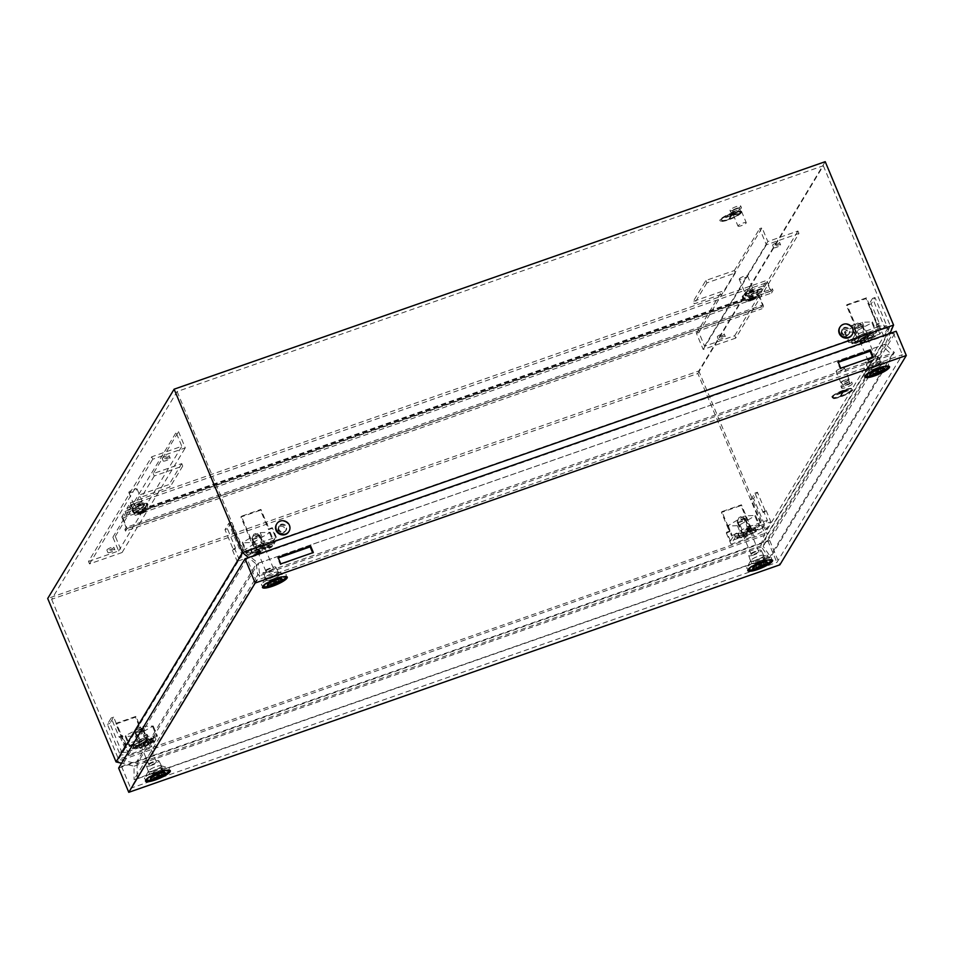 <?xml version="1.0" encoding="UTF-8"?>
<svg xmlns="http://www.w3.org/2000/svg" width="954" height="954" viewBox="0 0 954 954"><rect width="100%" height="100%" fill="white"/><g stroke="black" fill="none" stroke-linecap="round" stroke-linejoin="round"><path stroke-width="0.72" stroke-dasharray="4.77 3.58" d="M280.19 526.477A3.649 3.434 -148.9 0 1 284.185 532.32A3.649 3.434 -148.9 0 1 278.103 528.647A3.649 3.434 -148.9 0 1 280.19 526.477M281.025 524.318A4.162 3.911 -148.9 0 1 285.568 530.973A4.162 3.911 -148.9 0 1 278.651 526.787A4.162 3.911 -148.9 0 1 281.025 524.318M276.469 524.366A7.167 6.726 -148.9 0 1 287.881 523.829A7.167 6.726 -148.9 0 1 288.728 531.772M859.196 338.348A3.756 0.787 -22.7 0 1 862.798 336.225A3.756 0.787 -22.7 0 1 866.089 335.701A3.756 0.787 -22.7 0 1 866.041 335.963A3.756 0.787 -22.7 0 1 862.44 338.074A3.756 0.787 -22.7 0 1 859.149 338.598A3.756 0.787 -22.7 0 1 859.196 338.348M855.011 328.331A3.756 0.787 -22.7 0 1 858.612 326.22A3.756 0.787 -22.7 0 1 861.891 325.684A3.756 0.787 -22.7 0 1 861.844 325.946A3.756 0.787 -22.7 0 1 858.242 328.057A3.756 0.787 -22.7 0 1 854.963 328.593A3.756 0.787 -22.7 0 1 855.011 328.331M863.096 342.271L863.43 343.082L861.581 343.142L860.222 339.91L873.065 332.946L874.079 335.367L875.462 335.319L875.808 336.13L873.947 336.19L872.6 332.958L860.687 339.898L861.7 342.319L874.079 335.367L861.7 342.319L863.096 342.271L875.462 335.319M860.222 339.91L872.6 332.958M876.118 332.791L858.755 341.997L848.607 342.343L863.871 333.22L866.482 332.314L876.619 331.956L876.118 332.791L871.932 322.786L854.569 331.98L844.421 332.338L844.922 331.491L862.285 322.297L872.433 321.939L871.932 322.786M854.844 340.101L856.191 343.333L854.343 343.392L854.009 342.581L855.392 342.534L854.379 340.113L867.222 333.149L868.569 336.38L866.709 336.44L866.375 335.641L867.77 335.593L867.222 333.149M854.379 340.113L866.757 333.161L873.065 332.946L874.079 335.367L867.77 335.593L855.392 342.534L867.77 335.593L866.757 333.161L854.379 340.113L855.774 342.522L854.379 340.113M857.169 331.074L861.355 341.091M854.569 331.98L858.755 341.997M844.421 332.338L848.607 342.343M844.922 331.491L849.12 341.508M859.685 323.203L863.871 333.22M862.285 322.297L866.482 332.314M872.433 321.939L876.619 331.956M856.191 343.333L868.569 336.38M854.343 343.392L866.709 336.44M854.009 342.581L866.375 335.641M863.43 343.082L875.808 336.13M861.581 343.142L873.947 336.19M843.396 329.69A3.649 3.434 -148.9 0 1 847.379 335.522A3.649 3.434 -148.9 0 1 841.309 331.861A3.649 3.434 -148.9 0 1 843.396 329.69M844.23 327.532A4.162 3.911 -148.9 0 1 848.774 334.174A4.162 3.911 -148.9 0 1 841.857 330.001A4.162 3.911 -148.9 0 1 844.23 327.532M839.663 327.58A7.167 6.726 -148.9 0 1 851.075 327.031A7.167 6.726 -148.9 0 1 851.934 334.985M170.11 458.325A3.756 0.787 157.3 0 0 170.158 458.075A3.756 0.787 157.3 0 0 166.867 458.6A3.756 0.787 157.3 0 0 163.265 460.71A3.756 0.787 157.3 0 0 163.217 460.973A3.756 0.787 157.3 0 0 166.509 460.448A3.756 0.787 157.3 0 0 170.11 458.325M162.252 458.29A3.756 0.787 -22.7 0 1 165.853 456.179A3.756 0.787 -22.7 0 1 169.144 455.642A3.756 0.787 -22.7 0 1 169.096 455.905A3.756 0.787 -22.7 0 1 165.495 458.015A3.756 0.787 -22.7 0 1 162.204 458.552A3.756 0.787 -22.7 0 1 162.252 458.29M142.444 504.117A3.756 0.787 157.3 0 0 142.504 503.855A3.756 0.787 157.3 0 0 139.212 504.392A3.756 0.787 157.3 0 0 135.611 506.502A3.756 0.787 157.3 0 0 135.563 506.765A3.756 0.787 157.3 0 0 138.855 506.228A3.756 0.787 157.3 0 0 142.444 504.117M134.597 504.082A3.756 0.787 -22.7 0 1 138.199 501.971A3.756 0.787 -22.7 0 1 141.49 501.434A3.756 0.787 -22.7 0 1 141.43 501.697A3.756 0.787 -22.7 0 1 137.841 503.807A3.756 0.787 -22.7 0 1 134.55 504.332A3.756 0.787 -22.7 0 1 134.597 504.082M114.79 549.898A3.756 0.787 157.3 0 0 114.838 549.647A3.756 0.787 157.3 0 0 111.558 550.172A3.756 0.787 157.3 0 0 107.957 552.294A3.756 0.787 157.3 0 0 107.909 552.545A3.756 0.787 157.3 0 0 111.189 552.02A3.756 0.787 157.3 0 0 114.79 549.898M106.943 549.874A3.756 0.787 -22.7 0 1 110.545 547.751A3.756 0.787 -22.7 0 1 113.824 547.226A3.756 0.787 -22.7 0 1 113.776 547.477A3.756 0.787 -22.7 0 1 110.175 549.599A3.756 0.787 -22.7 0 1 106.896 550.124A3.756 0.787 -22.7 0 1 106.943 549.874M725.195 336.619A3.756 0.787 157.3 0 0 725.243 336.357A3.756 0.787 157.3 0 0 721.963 336.893A3.756 0.787 157.3 0 0 718.362 339.004A3.756 0.787 157.3 0 0 718.314 339.266A3.756 0.787 157.3 0 0 721.594 338.73A3.756 0.787 157.3 0 0 725.195 336.619M717.348 336.583A3.756 0.787 -22.7 0 1 720.95 334.472A3.756 0.787 -22.7 0 1 724.229 333.936A3.756 0.787 -22.7 0 1 724.181 334.198A3.756 0.787 -22.7 0 1 720.58 336.309A3.756 0.787 -22.7 0 1 717.301 336.845A3.756 0.787 -22.7 0 1 717.348 336.583M752.849 290.827A3.756 0.787 157.3 0 0 752.909 290.576A3.756 0.787 157.3 0 0 749.617 291.101A3.756 0.787 157.3 0 0 746.016 293.224A3.756 0.787 157.3 0 0 745.968 293.474A3.756 0.787 157.3 0 0 749.248 292.95A3.756 0.787 157.3 0 0 752.849 290.827M745.002 290.791A3.756 0.787 -22.7 0 1 748.604 288.68A3.756 0.787 -22.7 0 1 751.895 288.156A3.756 0.787 -22.7 0 1 751.835 288.406A3.756 0.787 -22.7 0 1 748.234 290.529A3.756 0.787 -22.7 0 1 744.955 291.053A3.756 0.787 -22.7 0 1 745.002 290.791M780.503 245.047A3.756 0.787 157.3 0 0 780.563 244.784A3.756 0.787 157.3 0 0 777.271 245.309A3.756 0.787 157.3 0 0 773.67 247.432A3.756 0.787 157.3 0 0 773.622 247.682A3.756 0.787 157.3 0 0 776.914 247.158A3.756 0.787 157.3 0 0 780.503 245.047M772.657 245.011A3.756 0.787 -22.7 0 1 776.258 242.888A3.756 0.787 -22.7 0 1 779.549 242.364A3.756 0.787 -22.7 0 1 779.501 242.614A3.756 0.787 -22.7 0 1 775.9 244.737A3.756 0.787 -22.7 0 1 772.609 245.261A3.756 0.787 -22.7 0 1 772.657 245.011M847.319 334.914A4.031 3.792 31.1 0 0 848.774 328.892A4.031 3.792 31.1 0 0 842.346 329.202A4.031 3.792 31.1 0 0 847.319 334.914M846.842 335.701A4.031 3.792 31.1 0 0 848.297 329.679A4.031 3.792 31.1 0 0 841.881 329.989A4.031 3.792 31.1 0 0 846.842 335.701M284.125 531.712A4.031 3.792 31.1 0 0 285.568 525.678A4.031 3.792 31.1 0 0 279.152 525.988A4.031 3.792 31.1 0 0 284.125 531.712M283.648 532.487A4.031 3.792 31.1 0 0 285.091 526.465A4.031 3.792 31.1 0 0 278.675 526.775A4.031 3.792 31.1 0 0 283.648 532.487M740.531 213.004A10.744 2.254 157.3 0 0 740.674 212.265A10.744 2.254 157.3 0 0 731.289 213.779A10.744 2.254 157.3 0 0 720.997 219.825A10.744 2.254 157.3 0 0 720.854 220.565A10.744 2.254 157.3 0 0 730.251 219.05A10.744 2.254 157.3 0 0 740.531 213.004M740.459 212.837A10.744 2.254 157.3 0 0 740.602 212.11A10.744 2.254 157.3 0 0 731.217 213.624A10.744 2.254 157.3 0 0 720.926 219.67A10.744 2.254 157.3 0 0 720.783 220.398A10.744 2.254 157.3 0 0 730.18 218.883A10.744 2.254 157.3 0 0 740.459 212.837M721.749 219.384A9.85 2.063 157.3 0 0 721.618 220.052A9.85 2.063 157.3 0 0 730.215 218.669A9.85 2.063 157.3 0 0 739.648 213.124A9.85 2.063 157.3 0 0 739.779 212.456A9.85 2.063 157.3 0 0 731.169 213.839A9.85 2.063 157.3 0 0 721.749 219.384M721.808 219.539A9.85 2.063 157.3 0 0 721.677 220.219A9.85 2.063 157.3 0 0 730.287 218.824A9.85 2.063 157.3 0 0 739.72 213.291A9.85 2.063 157.3 0 0 739.851 212.611A9.85 2.063 157.3 0 0 731.241 213.994A9.85 2.063 157.3 0 0 721.808 219.539M741.341 212.718A11.639 2.445 -22.7 0 1 730.204 219.265A11.639 2.445 -22.7 0 1 720.031 220.911A11.639 2.445 -22.7 0 1 720.187 220.112A11.639 2.445 -22.7 0 1 731.324 213.565A11.639 2.445 -22.7 0 1 741.496 211.919A11.639 2.445 -22.7 0 1 741.341 212.718M720.043 219.79A11.639 2.445 157.3 0 0 719.888 220.589A11.639 2.445 157.3 0 0 730.072 218.943A11.639 2.445 157.3 0 0 741.21 212.396A11.639 2.445 157.3 0 0 741.365 211.597A11.639 2.445 157.3 0 0 731.193 213.243A11.639 2.445 157.3 0 0 720.043 219.79M733.328 214.507A4.472 0.942 157.3 0 0 733.268 214.817A4.472 0.942 157.3 0 0 737.18 214.185A4.472 0.942 157.3 0 0 741.461 211.669A4.472 0.942 157.3 0 0 741.532 211.359A4.472 0.942 157.3 0 0 737.609 211.991A4.472 0.942 157.3 0 0 733.328 214.507M738.062 225.812A4.472 0.942 157.3 0 0 738.002 226.122A4.472 0.942 157.3 0 0 741.914 225.49A4.472 0.942 157.3 0 0 746.195 222.974A4.472 0.942 157.3 0 0 746.255 222.664A4.472 0.942 157.3 0 0 742.343 223.296A4.472 0.942 157.3 0 0 738.062 225.812M732.708 211.025A3.673 0.775 157.3 0 0 732.66 211.275A3.673 0.775 157.3 0 0 735.868 210.762A3.673 0.775 157.3 0 0 739.386 208.687A3.673 0.775 157.3 0 0 739.433 208.437A3.673 0.775 157.3 0 0 736.226 208.962A3.673 0.775 157.3 0 0 732.708 211.025M734.055 214.256A3.673 0.775 157.3 0 0 734.008 214.507A3.673 0.775 157.3 0 0 737.215 213.982A3.673 0.775 157.3 0 0 740.733 211.919A3.673 0.775 157.3 0 0 740.781 211.669A3.673 0.775 157.3 0 0 737.573 212.182A3.673 0.775 157.3 0 0 734.055 214.256M730.084 210.095A5.819 1.216 157.3 0 0 730.001 210.488A5.819 1.216 157.3 0 0 735.093 209.665A5.819 1.216 157.3 0 0 740.662 206.398A5.819 1.216 157.3 0 0 740.733 205.992A5.819 1.216 157.3 0 0 735.653 206.815A5.819 1.216 157.3 0 0 730.084 210.095M730.752 211.705A5.819 1.216 157.3 0 0 730.681 212.098A5.819 1.216 157.3 0 0 735.761 211.287A5.819 1.216 157.3 0 0 741.341 208.008A5.819 1.216 157.3 0 0 741.413 207.614A5.819 1.216 157.3 0 0 736.321 208.425A5.819 1.216 157.3 0 0 730.752 211.705M726.769 532.141L730.025 531.008L721.916 511.63L741.449 504.797L753.278 533.071L730.49 541.025L726.769 532.141L726.292 532.928L729.548 531.795L721.439 512.417L740.972 505.584L753.815 536.279L731.026 544.233L735.451 536.911L739.147 535.623L746.934 535.647L756.272 530.4L747.364 531.008L748.079 529.816L770.868 521.85L766.444 529.184L753.815 536.279M726.292 532.928L731.026 544.233M697.839 373.491L823.326 165.746L177.11 391.545L51.623 599.291L697.839 373.491L764.786 533.513L118.57 759.312L244.045 551.555L890.261 325.767L764.786 533.513L760.696 545.879L769.222 557.971L770.749 557.124L763.188 546.38L767.147 534.395L116.054 761.9M51.623 599.291L118.57 759.312L137.126 763.76L137.173 778.822L134.085 779.585L134.049 766.217L121.575 763.224M147.286 734.628L144.03 735.761L135.921 716.382L116.388 723.204L128.218 751.478L151.006 743.512L147.286 734.628L143.553 736.548L135.456 717.169L115.923 723.991L128.754 754.686L151.543 746.72L155.967 739.398L140.286 747.614L133.977 747.841L146.725 740.876L147.441 739.684L124.652 747.65L120.228 754.972L128.754 754.686M146.809 735.415L151.543 746.72M121.659 751.704L126.083 744.37L122.374 735.486L121.742 736.536L113.633 717.158L109.841 723.442L121.659 751.704L119.214 752.551L127.741 752.253L128.218 751.478M151.006 743.512L154.953 736.965L139.272 745.193L132.964 745.42L145.712 738.456L146.427 737.263L126.083 744.37M122.374 735.486L119.298 737.394L111.189 718.004L107.397 724.289L120.228 754.972M119.93 736.345L124.652 747.65M88.507 561.477L118.618 550.947L112.87 537.221L115.315 536.375L122.076 552.521L89.521 563.897L88.507 561.477L151.722 456.811L181.832 446.293L176.085 432.567L178.529 431.709L185.291 447.867L152.735 459.232L151.722 456.811M89.521 563.897L152.735 459.232M177.11 391.545L244.045 551.555L258.212 563.289L881.782 345.408L760.696 545.879L137.126 763.76L258.212 563.289L259.905 575.632L891.954 354.781L769.222 557.971L137.173 778.822L259.905 575.632L257.711 574.904L894.375 352.443L770.749 557.124L134.085 779.585L257.711 574.904L256.209 563.957L885.348 344.132L763.188 546.38L134.049 766.217L256.209 563.957L248.505 557.577M234.887 549.194L235.519 548.156L227.422 528.766L231.214 522.494L243.031 550.756L238.607 558.078L234.887 549.194L232.454 550.053L233.086 549.003L224.977 529.625L228.769 523.341L241.6 554.035L254.241 546.928L277.018 538.974L272.594 546.296L268.909 547.584L261.122 547.56L251.773 552.807L260.68 552.211L259.965 553.392L237.176 561.357L241.6 554.035M232.454 550.053L237.176 561.357M243.031 550.756L253.227 544.507L254.241 546.928M252.75 545.294L275.539 537.329L271.818 528.444L268.563 529.589L260.454 510.211L240.921 517.032L252.75 545.294L253.227 544.507L241.398 516.245L260.931 509.424L269.04 528.802L272.295 527.669L277.018 538.974M275.539 537.329L271.58 543.875L267.895 545.163L260.108 545.139L250.759 550.386L259.667 549.778L258.951 550.971L238.607 558.078M876.225 325.111L876.857 324.062L868.748 304.684L872.54 298.399L884.358 326.662L879.934 333.983L876.225 325.111L879.302 323.203L871.193 303.825L874.985 297.541L887.816 328.236L879.29 328.534L856.501 336.488L852.077 343.822L855.774 342.522M878.658 324.253L883.392 335.558L887.816 328.236M735.737 338.098L703.181 349.474L696.42 333.316L698.865 332.469L704.601 346.195L734.723 335.677L735.737 338.098L798.951 233.444L766.396 244.808L759.634 228.662L762.079 227.815L767.815 241.541L797.938 231.011L798.951 233.444M734.723 335.677L797.938 231.011M823.326 165.746L890.261 325.767L881.782 345.408L891.954 354.781L894.375 352.443L885.348 344.132L889.963 333.435M763.701 511.404L763.069 512.441L754.96 493.063L751.168 499.347L762.985 527.61L767.41 520.288L763.701 511.404L766.145 510.545L765.513 511.594L757.404 492.216L753.612 498.489L766.444 529.184M766.145 510.545L770.868 521.85M762.985 527.61L753.278 533.071M730.49 541.025L734.437 534.49L738.134 533.203L745.921 533.226L755.258 527.979L746.35 528.576L747.065 527.395L767.41 520.288M851.302 325.97L854.557 324.837L846.448 305.447L865.982 298.626L877.811 326.888L855.022 334.854L851.302 325.97L855.034 324.05L846.925 304.672L866.459 297.839L879.29 328.534M851.779 325.183L856.501 336.488M884.358 326.662L886.803 325.815L878.276 326.101L877.811 326.888M860.305 339.91L861.7 342.319L860.305 339.91L859.59 341.103L879.934 333.983M855.022 334.854L851.063 341.389L854.76 340.101M705.865 280.476L706.878 282.897L735.367 272.951L734.353 270.531L705.865 280.476L693.224 301.416L694.238 303.837L722.727 293.88L721.713 291.459L693.224 301.416M734.353 270.531L759.634 228.662M698.865 332.469L762.079 227.815M696.42 333.316L721.713 291.459M153.248 473.578L154.262 475.998L182.739 466.041L181.737 463.62L153.248 473.578L178.529 431.709M181.737 463.62L169.085 484.549L140.608 494.506L141.621 496.927L170.098 486.969L169.085 484.549M115.315 536.375L140.608 494.506M112.87 537.221L176.085 432.567M122.076 552.521L185.291 447.867M154.262 475.998L141.621 496.927M825.222 161.679L698.793 370.999L47.7 598.504M893.576 325.075L767.147 534.395L698.793 370.999M729.178 218.514L730.752 215.902L725.624 217.488L736.858 213.768L731.563 215.616L729.989 218.239L729.106 218.359L730.752 215.902M735.606 213.708L727.628 216.296M734.365 213.648L729.631 215.091M730.681 215.747L725.457 217.75M736.858 213.768L725.553 217.333M736.786 213.613L731.563 215.616M729.989 218.239L731.503 215.461M729.917 218.072L729.106 218.359M735.546 213.553L727.473 216.558M734.294 213.493L729.476 215.354M118.618 550.947L181.832 446.293M703.181 349.474L766.396 244.808M735.367 272.951L722.727 293.88M704.601 346.195L767.815 241.541M182.739 466.041L170.098 486.969M706.878 282.897L694.238 303.837M859.59 341.103L860.603 343.523L883.392 335.558M861.319 342.331L860.603 343.523M851.063 341.389L852.077 343.822M854.557 324.837L855.034 324.05M846.448 305.447L846.925 304.672M865.982 298.626L866.459 297.839M872.54 298.399L874.985 297.541M868.748 304.684L871.193 303.825M876.857 324.062L879.302 323.203M747.065 527.395L748.079 529.816M734.437 534.49L735.451 536.911M738.134 533.203L739.147 535.623M739.612 536.363L736.858 537.901L736.524 537.09L738.587 535.933L737.573 533.513L738.587 535.933L746.934 535.647L745.921 533.226L746.934 535.647L744.871 536.804L745.205 537.615L747.96 536.065L746.6 532.845L738.253 533.131L739.612 536.363L747.96 536.065M749.987 529.53L750.333 530.341L747.578 531.879L746.231 528.647L746.91 528.266L755.258 527.979L756.272 530.4L758.335 529.243L758.68 530.042L755.926 531.593L754.578 528.361L755.258 527.979L756.272 530.4L747.924 530.686L749.987 529.53L758.335 529.243M746.91 528.266L747.924 530.686L746.91 528.266M746.35 528.576L747.364 531.008M741.449 504.797L740.972 505.584M721.916 511.63L721.439 512.417M730.025 531.008L729.548 531.795M763.069 512.441L765.513 511.594M754.96 493.063L757.404 492.216M751.168 499.347L753.612 498.489M258.951 550.971L259.965 553.392M271.58 543.875L272.594 546.296M271.818 528.444L272.295 527.669M267.895 545.163L268.909 547.584M269.123 548.467L271.866 546.916L271.532 546.117L269.469 547.274L268.456 544.853L269.469 547.274L261.122 547.56L260.108 545.139L261.122 547.56L263.185 546.403L263.519 547.214L260.776 548.753L259.416 545.521L267.764 545.235L269.123 548.467L260.776 548.753M258.057 553.678L258.403 554.489L261.146 552.938L259.798 549.719L250.759 550.386L251.773 552.807L249.709 553.976L250.055 554.775L252.798 553.237L251.451 550.005L250.759 550.386L251.773 552.807L260.12 552.521L258.057 553.678L249.709 553.976M259.106 550.1L260.12 552.521L259.106 550.1M259.667 549.778L260.68 552.211M240.921 517.032L241.398 516.245M260.454 510.211L260.931 509.424M268.563 529.589L269.04 528.802M235.519 548.156L233.086 549.003M227.422 528.766L224.977 529.625M231.214 522.494L228.769 523.341M146.427 737.263L147.441 739.684M145.712 738.456L146.725 740.876M144.96 740.936L145.294 741.747L147.143 741.675L145.33 738.468L146.344 740.888L132.582 747.888L132.928 748.699L134.776 748.628L132.964 745.42L133.977 747.841L132.964 745.42L145.33 738.468L146.344 740.888L132.582 747.888M138.807 745.217L151.638 738.253L139.272 745.193L140.286 747.614L138.807 745.217L140.155 748.449L142.015 748.377L141.669 747.566L140.286 747.614L152.652 740.674L151.638 738.253L152.652 740.674L154.047 740.626L141.669 747.566M151.257 738.265L152.27 740.686M154.953 736.965L155.967 739.398M144.03 735.761L143.553 736.548M135.921 716.382L135.456 717.169M116.388 723.204L115.923 723.991M109.841 723.442L107.397 724.289M113.633 717.158L111.189 718.004M121.742 736.536L119.298 737.394M749.093 529.577A3.756 0.787 157.3 0 0 749.14 529.315A3.756 0.787 157.3 0 0 745.849 529.852A3.756 0.787 157.3 0 0 742.248 531.962A3.756 0.787 157.3 0 0 742.2 532.225A3.756 0.787 157.3 0 0 745.491 531.688A3.756 0.787 157.3 0 0 749.093 529.577M744.895 519.56A3.756 0.787 157.3 0 0 744.955 519.31A3.756 0.787 157.3 0 0 741.663 519.835A3.756 0.787 157.3 0 0 738.062 521.945A3.756 0.787 157.3 0 0 738.014 522.208A3.756 0.787 157.3 0 0 741.306 521.683A3.756 0.787 157.3 0 0 744.895 519.56M746.231 528.647L754.578 528.361M759.718 525.499L749.761 525.845L747.161 526.751L731.623 536.041L741.58 535.695L744.18 534.789L759.217 526.334L759.718 525.499L755.532 515.482L745.575 515.828L742.975 516.746L727.425 526.024L737.394 525.678L739.994 524.772L755.532 515.482M738.253 533.131L746.6 532.845M745.575 515.828L749.761 525.845M742.975 516.746L747.161 526.751M727.938 525.189L732.123 535.206M727.425 526.024L731.623 536.041M737.394 525.678L741.58 535.695M739.994 524.772L744.18 534.789M755.031 516.329L759.217 526.334M736.858 537.901L745.205 537.615M736.524 537.09L744.871 536.804M750.333 530.341L758.68 530.042M747.578 531.879L755.926 531.593M146.821 740.018A3.756 0.787 -22.7 0 1 143.219 742.129A3.756 0.787 -22.7 0 1 139.94 742.665A3.756 0.787 -22.7 0 1 139.988 742.403A3.756 0.787 -22.7 0 1 143.589 740.292A3.756 0.787 -22.7 0 1 146.868 739.755A3.756 0.787 -22.7 0 1 146.821 740.018M142.635 730.001A3.756 0.787 -22.7 0 1 139.034 732.123A3.756 0.787 -22.7 0 1 135.742 732.648A3.756 0.787 -22.7 0 1 135.802 732.398A3.756 0.787 -22.7 0 1 139.403 730.275A3.756 0.787 -22.7 0 1 142.683 729.75A3.756 0.787 -22.7 0 1 142.635 730.001M145.795 738.456L133.429 745.396M129.899 745.575L147.262 736.369L157.41 736.011L142.146 745.146L139.546 746.052L129.398 746.41L129.899 745.575L125.713 735.558L143.076 726.352L153.224 726.006L135.349 736.047L125.212 736.393L125.713 735.558M140.476 727.27L144.662 737.275M143.076 726.352L147.262 736.369M153.224 726.006L157.41 736.011M152.712 726.841L156.909 736.858M137.96 735.129L142.146 745.146M135.349 736.047L139.546 746.052M125.212 736.393L129.398 746.41M151.173 738.265L152.533 741.496L140.155 748.449M152.533 741.496L154.381 741.425L142.015 748.377M154.381 741.425L154.047 740.626M145.294 741.747L132.928 748.699M147.143 741.675L134.776 748.628M256.936 548.788A3.756 0.787 157.3 0 0 256.888 549.039A3.756 0.787 157.3 0 0 260.168 548.514A3.756 0.787 157.3 0 0 263.769 546.403A3.756 0.787 157.3 0 0 263.817 546.141A3.756 0.787 157.3 0 0 260.537 546.666A3.756 0.787 157.3 0 0 256.936 548.788M252.75 538.771A3.756 0.787 157.3 0 0 252.691 539.034A3.756 0.787 157.3 0 0 255.982 538.497A3.756 0.787 157.3 0 0 259.583 536.386A3.756 0.787 157.3 0 0 259.631 536.124A3.756 0.787 157.3 0 0 256.34 536.661A3.756 0.787 157.3 0 0 252.75 538.771M259.798 549.719L251.451 550.005M246.299 552.867L256.256 552.521L258.868 551.603L274.406 542.325L264.449 542.671L261.837 543.577L246.299 552.867L242.113 542.85L252.071 542.504L254.67 541.598L270.209 532.308L260.251 532.654L257.652 533.56L242.113 542.85M267.764 545.235L259.416 545.521M252.071 542.504L256.256 552.521M254.67 541.598L258.868 551.603M269.708 533.143L273.893 543.16M270.209 532.308L274.406 542.325M260.251 532.654L264.449 542.671M257.652 533.56L261.837 543.577M242.614 542.015L246.812 552.02M271.866 546.916L263.519 547.214M271.532 546.117L263.185 546.403M258.403 554.489L250.055 554.775M261.146 552.938L252.798 553.237M883.44 368.029A7.382 1.55 -22.7 0 1 875.498 373.229A7.382 1.55 -22.7 0 1 869.988 373.658M870.716 361.327A6.714 1.407 -22.7 0 1 865.707 361.924A6.714 1.407 -22.7 0 1 873.089 357.392A6.714 1.407 -22.7 0 1 878.085 356.748A6.714 1.407 -22.7 0 1 870.716 361.327M872.838 366.706A7.167 1.503 -22.7 0 1 867.484 367.35A7.167 1.503 -22.7 0 1 875.367 362.52A7.167 1.503 -22.7 0 1 880.697 361.828A7.167 1.503 -22.7 0 1 872.838 366.706M873.888 369.067A6.988 1.467 -22.7 0 1 868.677 369.723A6.988 1.467 -22.7 0 1 868.748 369.293A6.988 1.467 -22.7 0 1 876.344 364.988A6.988 1.467 -22.7 0 1 881.198 364.082A6.988 1.467 -22.7 0 1 881.556 364.333A6.988 1.467 -22.7 0 1 873.888 369.067M872.874 366.646A6.988 1.467 -22.7 0 1 867.663 367.302A6.988 1.467 -22.7 0 1 875.331 362.568A6.988 1.467 -22.7 0 1 880.542 361.912A6.988 1.467 -22.7 0 1 872.874 366.646M865.361 375.578A12.354 2.588 -22.7 0 1 865.528 375.065A12.354 2.588 -22.7 0 1 878.992 367.457A12.354 2.588 -22.7 0 1 887.566 365.847A12.354 2.588 -22.7 0 1 888.043 366.086M872.624 358.179A4.031 0.847 157.3 0 0 868.188 360.91A4.031 0.847 157.3 0 0 871.193 360.54A4.031 0.847 157.3 0 0 875.629 357.81A4.031 0.847 157.3 0 0 872.624 358.179M862.917 340.757A4.031 0.847 -22.7 0 1 859.912 341.127A4.031 0.847 -22.7 0 1 864.336 338.396A4.031 0.847 -22.7 0 1 867.353 338.014A4.031 0.847 -22.7 0 1 862.917 340.757M862.845 340.888A4.472 0.942 -22.7 0 1 859.506 341.305A4.472 0.942 -22.7 0 1 864.419 338.265A4.472 0.942 -22.7 0 1 867.758 337.847A4.472 0.942 -22.7 0 1 862.845 340.888M857.431 327.961A4.472 0.942 -22.7 0 1 854.092 328.379A4.472 0.942 -22.7 0 1 854.116 328.152A4.472 0.942 -22.7 0 1 859.017 325.35A4.472 0.942 -22.7 0 1 862.177 324.777A4.472 0.942 -22.7 0 1 862.356 324.92A4.472 0.942 -22.7 0 1 857.431 327.961M856.716 323.68L857.67 323.048L856.716 323.68M878.455 373.181A12.354 2.588 -22.7 0 1 877.394 373.622M879.731 372.561A8.061 1.693 -22.7 0 1 875.903 374.171M879.993 368.566L876.738 369.711L877.37 368.661L876.69 368.9L872.671 371.309L875.927 370.164L875.295 371.213L875.975 370.975L879.993 368.566L881.532 370.999M879.862 368.793L881.15 371.237M876.607 369.925L877.501 371.631M875.975 370.975L877.12 373.145M875.295 371.213L875.987 374.123M875.927 370.164L876.678 373.348M872.671 371.309L873.363 374.207M872.803 371.082L873.637 373.765M876.058 369.949L877.084 373.264M876.69 368.9L877.525 371.583M877.37 368.661L878.908 371.094M876.738 369.711L877.859 371.476M766.491 561.644A7.382 1.55 -22.7 0 1 758.549 566.843A7.382 1.55 -22.7 0 1 753.04 567.272M753.779 554.942A6.714 1.407 -22.7 0 1 748.759 555.55A6.714 1.407 -22.7 0 1 756.14 551.018A6.714 1.407 -22.7 0 1 761.149 550.363A6.714 1.407 -22.7 0 1 753.779 554.942M755.89 560.32A7.167 1.503 -22.7 0 1 750.536 560.964A7.167 1.503 -22.7 0 1 758.418 556.134A7.167 1.503 -22.7 0 1 763.749 555.443A7.167 1.503 -22.7 0 1 755.89 560.32M756.939 562.693A6.988 1.467 -22.7 0 1 751.728 563.349A6.988 1.467 -22.7 0 1 751.8 562.908A6.988 1.467 -22.7 0 1 759.408 558.615A6.988 1.467 -22.7 0 1 764.249 557.696A6.988 1.467 -22.7 0 1 764.607 557.959A6.988 1.467 -22.7 0 1 756.939 562.693M755.926 560.272A6.988 1.467 -22.7 0 1 750.715 560.916A6.988 1.467 -22.7 0 1 758.394 556.182A6.988 1.467 -22.7 0 1 763.594 555.538A6.988 1.467 -22.7 0 1 755.926 560.272M748.413 569.192A12.354 2.588 -22.7 0 1 748.592 568.679A12.354 2.588 -22.7 0 1 762.043 561.071A12.354 2.588 -22.7 0 1 770.617 559.461A12.354 2.588 -22.7 0 1 771.094 559.712M755.675 551.806A4.031 0.847 157.3 0 0 751.239 554.536A4.031 0.847 157.3 0 0 754.244 554.155A4.031 0.847 157.3 0 0 758.68 551.424A4.031 0.847 157.3 0 0 755.675 551.806M745.968 534.371A4.031 0.847 -22.7 0 1 742.963 534.753A4.031 0.847 -22.7 0 1 747.399 532.01A4.031 0.847 -22.7 0 1 750.404 531.64A4.031 0.847 -22.7 0 1 745.968 534.371M745.897 534.502A4.472 0.942 -22.7 0 1 742.558 534.92A4.472 0.942 -22.7 0 1 747.471 531.879A4.472 0.942 -22.7 0 1 750.81 531.461A4.472 0.942 -22.7 0 1 745.897 534.502M740.495 521.576A4.472 0.942 -22.7 0 1 737.144 522.005A4.472 0.942 -22.7 0 1 737.168 521.778A4.472 0.942 -22.7 0 1 742.069 518.964A4.472 0.942 -22.7 0 1 745.229 518.404A4.472 0.942 -22.7 0 1 745.408 518.547A4.472 0.942 -22.7 0 1 740.495 521.576M739.767 517.306L740.721 516.663L739.767 517.306M761.507 566.795A12.354 2.588 -22.7 0 1 760.445 567.248M762.783 566.175A8.061 1.693 -22.7 0 1 758.955 567.785M763.045 562.192L759.789 563.325L760.421 562.276L759.742 562.514L755.723 564.923L758.979 563.79L758.347 564.828L759.026 564.589L763.045 562.192L764.583 564.625M762.914 562.407L764.202 564.851M759.658 563.552L760.565 565.257M759.026 564.589L760.171 566.771M758.347 564.828L759.038 567.737M758.979 563.79L759.73 566.962M755.723 564.923L756.415 567.833M755.854 564.708L756.689 567.38M759.11 563.564L760.135 566.891M759.742 562.514L760.576 565.197M760.421 562.276L761.96 564.708M759.789 563.325L760.91 565.09M164.219 772.084A7.382 1.55 -22.7 0 1 156.289 777.283A7.382 1.55 -22.7 0 1 150.768 777.713M151.507 765.382A6.714 1.407 -22.7 0 1 146.499 765.99A6.714 1.407 -22.7 0 1 153.88 761.459A6.714 1.407 -22.7 0 1 158.877 760.803A6.714 1.407 -22.7 0 1 151.507 765.382M153.63 770.76A7.167 1.503 -22.7 0 1 148.275 771.404A7.167 1.503 -22.7 0 1 156.158 766.575A7.167 1.503 -22.7 0 1 161.488 765.883A7.167 1.503 -22.7 0 1 153.63 770.76M154.667 773.134A6.988 1.467 -22.7 0 1 149.468 773.789A6.988 1.467 -22.7 0 1 149.54 773.348A6.988 1.467 -22.7 0 1 157.136 769.055A6.988 1.467 -22.7 0 1 161.989 768.137A6.988 1.467 -22.7 0 1 162.347 768.399A6.988 1.467 -22.7 0 1 154.667 773.134M153.654 770.713A6.988 1.467 -22.7 0 1 148.454 771.369A6.988 1.467 -22.7 0 1 156.122 766.622A6.988 1.467 -22.7 0 1 161.333 765.979A6.988 1.467 -22.7 0 1 153.654 770.713M146.153 779.633A12.354 2.588 -22.7 0 1 146.32 779.12A12.354 2.588 -22.7 0 1 159.771 771.524A12.354 2.588 -22.7 0 1 168.345 769.902A12.354 2.588 -22.7 0 1 168.834 770.152M153.403 762.246A4.031 0.847 157.3 0 0 148.979 764.977A4.031 0.847 157.3 0 0 151.984 764.595A4.031 0.847 157.3 0 0 156.408 761.864A4.031 0.847 157.3 0 0 153.403 762.246M143.708 744.812A4.031 0.847 -22.7 0 1 140.703 745.193A4.031 0.847 -22.7 0 1 145.127 742.462A4.031 0.847 -22.7 0 1 148.132 742.081A4.031 0.847 -22.7 0 1 143.708 744.812M143.625 744.943A4.472 0.942 -22.7 0 1 140.286 745.36A4.472 0.942 -22.7 0 1 145.211 742.331A4.472 0.942 -22.7 0 1 148.55 741.902A4.472 0.942 -22.7 0 1 143.625 744.943M138.223 732.016A4.472 0.942 -22.7 0 1 134.884 732.445A4.472 0.942 -22.7 0 1 134.908 732.219A4.472 0.942 -22.7 0 1 139.809 729.405A4.472 0.942 -22.7 0 1 142.969 728.844A4.472 0.942 -22.7 0 1 143.148 728.987A4.472 0.942 -22.7 0 1 138.223 732.016M137.507 727.747L138.449 727.103L137.507 727.747M159.246 777.236A12.354 2.588 -22.7 0 1 158.185 777.689M160.522 776.616A8.061 1.693 -22.7 0 1 156.695 778.226M160.785 772.633L157.529 773.766L158.161 772.716L157.482 772.967L153.451 775.363L156.706 774.231L156.074 775.28L156.766 775.03L160.785 772.633L162.323 775.065M160.654 772.847L161.941 775.292M157.398 773.992L158.292 775.697M156.766 775.03L157.911 777.212M156.074 775.28L156.778 778.178M156.706 774.231L157.47 777.403M153.451 775.363L154.154 778.273M153.594 775.149L154.417 777.82M156.85 774.004L157.875 777.331M157.482 772.967L158.304 775.638M158.161 772.716L159.7 775.149M157.529 773.766L158.65 775.53M281.168 578.47A7.382 1.55 -22.7 0 1 273.238 583.669A7.382 1.55 -22.7 0 1 267.716 584.098M268.456 571.768A6.714 1.407 -22.7 0 1 263.435 572.376A6.714 1.407 -22.7 0 1 270.829 567.833A6.714 1.407 -22.7 0 1 275.825 567.189A6.714 1.407 -22.7 0 1 268.456 571.768M270.578 577.146A7.167 1.503 -22.7 0 1 265.224 577.79A7.167 1.503 -22.7 0 1 273.106 572.96A7.167 1.503 -22.7 0 1 278.437 572.269A7.167 1.503 -22.7 0 1 270.578 577.146M271.616 579.519A6.988 1.467 -22.7 0 1 266.404 580.163A6.988 1.467 -22.7 0 1 266.476 579.734A6.988 1.467 -22.7 0 1 274.084 575.429A6.988 1.467 -22.7 0 1 278.926 574.523A6.988 1.467 -22.7 0 1 279.295 574.773A6.988 1.467 -22.7 0 1 271.616 579.519M270.602 577.087A6.988 1.467 -22.7 0 1 265.391 577.742A6.988 1.467 -22.7 0 1 273.071 573.008A6.988 1.467 -22.7 0 1 278.282 572.352A6.988 1.467 -22.7 0 1 270.602 577.087M263.101 586.018A12.354 2.588 -22.7 0 1 263.268 585.506A12.354 2.588 -22.7 0 1 276.72 577.897A12.354 2.588 -22.7 0 1 285.294 576.288A12.354 2.588 -22.7 0 1 285.783 576.526M270.352 568.62A4.031 0.847 157.3 0 0 265.927 571.351A4.031 0.847 157.3 0 0 268.933 570.981A4.031 0.847 157.3 0 0 273.357 568.25A4.031 0.847 157.3 0 0 270.352 568.62M260.657 551.197A4.031 0.847 -22.7 0 1 257.652 551.567A4.031 0.847 -22.7 0 1 262.076 548.836A4.031 0.847 -22.7 0 1 265.081 548.467A4.031 0.847 -22.7 0 1 260.657 551.197M260.573 551.329A4.472 0.942 -22.7 0 1 257.234 551.746A4.472 0.942 -22.7 0 1 262.159 548.705A4.472 0.942 -22.7 0 1 265.498 548.288A4.472 0.942 -22.7 0 1 260.573 551.329M255.171 538.402A4.472 0.942 -22.7 0 1 251.832 538.819A4.472 0.942 -22.7 0 1 251.844 538.593A4.472 0.942 -22.7 0 1 256.745 535.79A4.472 0.942 -22.7 0 1 259.917 535.218A4.472 0.942 -22.7 0 1 260.084 535.373A4.472 0.942 -22.7 0 1 255.171 538.402M254.456 534.121L255.398 533.489L254.456 534.121M276.195 583.621A12.354 2.588 -22.7 0 1 275.134 584.063M277.459 583.001A8.061 1.693 -22.7 0 1 273.643 584.611M277.733 579.018L274.478 580.151L275.11 579.102L274.418 579.34L270.399 581.749L273.655 580.604L273.023 581.654L273.715 581.415L277.733 579.018L279.272 581.439M277.602 579.233L278.89 581.678M274.347 580.366L275.241 582.071M273.715 581.415L274.859 583.598M273.023 581.654L273.715 584.563M273.655 580.604L274.418 583.788M270.399 581.749L271.091 584.659M270.531 581.523L271.365 584.206M273.786 580.39L274.824 583.717M274.418 579.34L275.253 582.023M275.11 579.102L276.648 581.535M274.478 580.151L275.587 581.916M832.341 396.757A10.744 2.254 -22.7 0 1 842.632 390.711A10.744 2.254 -22.7 0 1 852.017 389.196A10.744 2.254 -22.7 0 1 851.874 389.924A10.744 2.254 -22.7 0 1 841.595 395.982A10.744 2.254 -22.7 0 1 832.198 397.484A10.744 2.254 -22.7 0 1 832.341 396.757M832.413 396.912A10.744 2.254 -22.7 0 1 842.692 390.866A10.744 2.254 -22.7 0 1 852.089 389.363A10.744 2.254 -22.7 0 1 851.946 390.091A10.744 2.254 -22.7 0 1 841.655 396.137A10.744 2.254 -22.7 0 1 832.27 397.651A10.744 2.254 -22.7 0 1 832.413 396.912M851.123 390.377A9.85 2.063 -22.7 0 1 841.702 395.922A9.85 2.063 -22.7 0 1 833.092 397.305A9.85 2.063 -22.7 0 1 833.224 396.625A9.85 2.063 -22.7 0 1 842.656 391.092A9.85 2.063 -22.7 0 1 851.266 389.697A9.85 2.063 -22.7 0 1 851.123 390.377M851.063 390.21A9.85 2.063 -22.7 0 1 841.631 395.755A9.85 2.063 -22.7 0 1 833.021 397.138A9.85 2.063 -22.7 0 1 833.152 396.47A9.85 2.063 -22.7 0 1 842.585 390.925A9.85 2.063 -22.7 0 1 851.195 389.542A9.85 2.063 -22.7 0 1 851.063 390.21M852.828 389.971A11.639 2.445 -22.7 0 1 841.678 396.518A11.639 2.445 -22.7 0 1 831.506 398.152A11.639 2.445 -22.7 0 1 831.661 397.365A11.639 2.445 -22.7 0 1 842.799 390.806A11.639 2.445 -22.7 0 1 852.983 389.172A11.639 2.445 -22.7 0 1 852.828 389.971M852.685 389.649A11.639 2.445 -22.7 0 1 841.547 396.196A11.639 2.445 -22.7 0 1 831.375 397.83A11.639 2.445 -22.7 0 1 831.53 397.043A11.639 2.445 -22.7 0 1 842.668 390.484A11.639 2.445 -22.7 0 1 852.84 388.85A11.639 2.445 -22.7 0 1 852.685 389.649M849.024 379.549A4.472 0.942 -22.7 0 1 844.743 382.065A4.472 0.942 -22.7 0 1 840.832 382.697A4.472 0.942 -22.7 0 1 840.891 382.387A4.472 0.942 -22.7 0 1 845.172 379.871A4.472 0.942 -22.7 0 1 849.084 379.239A4.472 0.942 -22.7 0 1 849.024 379.549M844.302 368.244A4.472 0.942 -22.7 0 1 840.009 370.76A4.472 0.942 -22.7 0 1 836.098 371.392A4.472 0.942 -22.7 0 1 836.157 371.082A4.472 0.942 -22.7 0 1 840.438 368.566A4.472 0.942 -22.7 0 1 844.362 367.934A4.472 0.942 -22.7 0 1 844.302 368.244M849.644 383.031A3.673 0.775 -22.7 0 1 846.126 385.106A3.673 0.775 -22.7 0 1 842.919 385.619A3.673 0.775 -22.7 0 1 842.966 385.368A3.673 0.775 -22.7 0 1 846.484 383.305A3.673 0.775 -22.7 0 1 849.692 382.781A3.673 0.775 -22.7 0 1 849.644 383.031M848.297 379.799A3.673 0.775 -22.7 0 1 844.779 381.874A3.673 0.775 -22.7 0 1 841.571 382.387A3.673 0.775 -22.7 0 1 841.619 382.137A3.673 0.775 -22.7 0 1 845.137 380.074A3.673 0.775 -22.7 0 1 848.344 379.549A3.673 0.775 -22.7 0 1 848.297 379.799M852.28 383.961A5.819 1.216 -22.7 0 1 846.699 387.241A5.819 1.216 -22.7 0 1 841.619 388.063A5.819 1.216 -22.7 0 1 841.69 387.658A5.819 1.216 -22.7 0 1 847.259 384.39A5.819 1.216 -22.7 0 1 852.351 383.568A5.819 1.216 -22.7 0 1 852.28 383.961M851.6 382.351A5.819 1.216 -22.7 0 1 846.031 385.631A5.819 1.216 -22.7 0 1 840.939 386.442A5.819 1.216 -22.7 0 1 841.023 386.048A5.819 1.216 -22.7 0 1 846.592 382.769A5.819 1.216 -22.7 0 1 851.672 381.958A5.819 1.216 -22.7 0 1 851.6 382.351M279.2 575.25A6.988 1.467 157.3 0 0 279.295 574.773A6.988 1.467 157.3 0 0 278.926 574.523A6.988 1.467 157.3 0 0 272.343 576.097A6.988 1.467 157.3 0 0 266.5 579.686A6.988 1.467 157.3 0 0 266.476 579.734A6.988 1.467 157.3 0 0 266.404 580.163A6.988 1.467 157.3 0 0 272.51 579.185A6.988 1.467 157.3 0 0 279.2 575.25M278.186 572.829A6.988 1.467 157.3 0 0 278.282 572.352A6.988 1.467 157.3 0 0 277.912 572.102A6.988 1.467 157.3 0 0 271.33 573.676A6.988 1.467 157.3 0 0 265.486 577.265A6.988 1.467 157.3 0 0 265.462 577.301A6.988 1.467 157.3 0 0 265.391 577.742A6.988 1.467 157.3 0 0 271.496 576.765A6.988 1.467 157.3 0 0 278.186 572.829M261.658 584.158A13.428 2.814 157.3 0 0 261.611 584.23A13.428 2.814 157.3 0 0 271.616 583.776A13.428 2.814 157.3 0 0 286.069 575.632A13.428 2.814 157.3 0 0 285.556 574.225A13.428 2.814 157.3 0 0 272.892 577.253A13.428 2.814 157.3 0 0 261.658 584.158M162.252 768.876A6.988 1.467 157.3 0 0 162.347 768.399A6.988 1.467 157.3 0 0 161.989 768.137A6.988 1.467 157.3 0 0 155.407 769.711A6.988 1.467 157.3 0 0 149.551 773.312A6.988 1.467 157.3 0 0 149.54 773.348A6.988 1.467 157.3 0 0 149.468 773.789A6.988 1.467 157.3 0 0 155.562 772.8A6.988 1.467 157.3 0 0 162.252 768.876M161.238 766.456A6.988 1.467 157.3 0 0 161.333 765.979A6.988 1.467 157.3 0 0 160.976 765.716A6.988 1.467 157.3 0 0 154.393 767.29A6.988 1.467 157.3 0 0 148.538 770.892A6.988 1.467 157.3 0 0 148.526 770.927A6.988 1.467 157.3 0 0 148.454 771.369A6.988 1.467 157.3 0 0 154.548 770.379A6.988 1.467 157.3 0 0 161.238 766.456M144.71 777.784A13.428 2.814 157.3 0 0 144.662 777.856A13.428 2.814 157.3 0 0 154.667 777.403A13.428 2.814 157.3 0 0 169.12 769.246A13.428 2.814 157.3 0 0 168.608 767.839A13.428 2.814 157.3 0 0 155.955 770.868A13.428 2.814 157.3 0 0 144.71 777.784M764.512 558.436A6.988 1.467 157.3 0 0 764.607 557.959A6.988 1.467 157.3 0 0 764.249 557.696A6.988 1.467 157.3 0 0 757.667 559.271A6.988 1.467 157.3 0 0 751.824 562.872A6.988 1.467 157.3 0 0 751.8 562.908A6.988 1.467 157.3 0 0 751.728 563.349A6.988 1.467 157.3 0 0 757.834 562.359A6.988 1.467 157.3 0 0 764.512 558.436M763.51 556.003A6.988 1.467 157.3 0 0 763.594 555.538A6.988 1.467 157.3 0 0 763.236 555.276A6.988 1.467 157.3 0 0 756.653 556.85A6.988 1.467 157.3 0 0 750.81 560.451A6.988 1.467 157.3 0 0 750.786 560.487A6.988 1.467 157.3 0 0 750.715 560.916A6.988 1.467 157.3 0 0 756.82 559.938A6.988 1.467 157.3 0 0 763.51 556.003M746.97 567.344A13.428 2.814 157.3 0 0 746.934 567.415A13.428 2.814 157.3 0 0 756.927 566.962A13.428 2.814 157.3 0 0 771.392 558.805A13.428 2.814 157.3 0 0 770.88 557.398A13.428 2.814 157.3 0 0 758.215 560.427A13.428 2.814 157.3 0 0 746.97 567.344M881.46 364.81A6.988 1.467 157.3 0 0 881.556 364.333A6.988 1.467 157.3 0 0 881.198 364.082A6.988 1.467 157.3 0 0 874.615 365.656A6.988 1.467 157.3 0 0 868.772 369.246A6.988 1.467 157.3 0 0 868.748 369.293A6.988 1.467 157.3 0 0 868.677 369.723A6.988 1.467 157.3 0 0 874.782 368.745A6.988 1.467 157.3 0 0 881.46 364.81M880.447 362.389A6.988 1.467 157.3 0 0 880.542 361.912A6.988 1.467 157.3 0 0 880.184 361.661A6.988 1.467 157.3 0 0 873.602 363.236A6.988 1.467 157.3 0 0 867.758 366.825A6.988 1.467 157.3 0 0 867.735 366.861A6.988 1.467 157.3 0 0 867.663 367.302A6.988 1.467 157.3 0 0 873.769 366.324A6.988 1.467 157.3 0 0 880.447 362.389M863.919 373.718A13.428 2.814 157.3 0 0 863.883 373.789A13.428 2.814 157.3 0 0 873.876 373.336A13.428 2.814 157.3 0 0 888.341 365.191A13.428 2.814 157.3 0 0 887.816 363.784A13.428 2.814 157.3 0 0 875.164 366.813A13.428 2.814 157.3 0 0 863.919 373.718M256.161 580.509L130.674 788.254L776.89 562.455L902.377 354.709L256.161 580.509L247.038 558.71L121.552 766.456L767.767 540.656L893.254 332.91L247.038 558.71M118.642 768.089L769.735 540.584L896.164 331.265M769.735 540.584L779.871 564.816M121.552 766.456L130.674 788.254M312.638 552.748L280.309 564.661L277.614 558.209L278.306 557.959M872.588 357.094L840.259 369.007L837.552 362.556L838.256 362.305M893.254 332.91L902.377 354.709M767.767 540.656L776.89 562.455M837.552 362.556L838.029 361.769M840.259 369.007L840.724 368.22M872.815 357.631L873.28 356.856M277.614 558.209L278.079 557.422M280.309 564.661L280.786 563.874M312.864 553.284L313.341 552.509M846.949 390.639L838.971 393.215L847.104 390.377M842.907 392.547L836.801 394.682L842.096 392.833L840.51 395.445L841.333 395.159L842.907 392.547L848.201 390.699M845.697 390.58L840.975 392.022L845.864 390.317M836.801 394.682L848.428 390.591M836.873 394.837L842.096 392.833M840.51 395.445L842.167 392.988M840.581 395.612L841.333 395.159M841.392 395.326L842.978 392.702M838.816 393.477L847.176 390.532M838.876 393.644L847.021 390.794M840.82 392.285L845.924 390.484M840.891 392.452L845.769 390.735M135.933 511.201L134.669 513.288L130.281 502.794L126.954 508.291L127.633 509.901L130.638 504.928L135.027 515.434L136.613 512.811L135.933 511.201L772.382 288.812L771.118 290.91L766.718 280.404L763.403 285.902L764.082 287.524L751.06 292.067A5.366 1.121 157.3 0 0 745.229 295.346A5.366 1.121 157.3 0 0 745.157 295.716A5.366 1.121 157.3 0 0 749.164 295.215L762.186 290.66L759.181 295.633L763.57 306.127L761.996 308.75L761.316 307.128L762.58 305.041L126.131 527.419L124.867 529.518L761.316 307.128M126.954 508.291L139.976 503.736A5.366 1.121 -22.7 0 1 143.982 503.235A5.366 1.121 -22.7 0 1 138.08 506.884L125.057 511.427L121.742 516.925L758.191 294.536L761.507 289.05L748.485 293.593A5.366 1.121 -22.7 0 1 744.478 294.094A5.366 1.121 -22.7 0 1 744.549 293.737A5.366 1.121 -22.7 0 1 750.381 290.457L763.403 285.902M772.382 288.812L773.05 290.433L771.476 293.045L767.088 282.551L764.082 287.524M125.057 511.427L125.737 513.049L122.732 518.01L127.12 528.516L125.546 531.128L761.996 308.75M125.546 531.128L124.867 529.518M127.12 528.516L763.57 306.127M122.732 518.01L759.181 295.633M125.737 513.049L138.759 508.494A5.366 1.121 157.3 0 0 144.662 504.857A5.366 1.121 157.3 0 0 140.655 505.358L127.633 509.901M130.638 504.928L767.088 282.551M135.027 515.434L771.476 293.045M136.613 512.811L773.05 290.433M134.669 513.288L771.118 290.91M130.281 502.794L766.718 280.404M758.191 294.536L762.58 305.041M121.742 516.925L126.131 527.419M761.507 289.05L762.186 290.66M145.914 511.237L143.04 512.036L143.601 510.807L141.979 511.38L141.419 512.596L137.77 514.087L141.097 513.121L140.393 513.991L145.914 511.237L145.962 510.092L142.706 511.225L143.04 512.036M142.706 511.225L143.338 510.175L141.705 510.748L137.507 513.455L140.763 512.322L140.131 513.359L142.361 513.169A3.136 0.656 157.3 0 0 144.638 511.881M139.189 513.789A3.136 0.656 157.3 0 0 140.727 513.741L140.131 513.359M128.885 492.192A4.472 0.942 157.3 0 0 128.826 492.502A4.472 0.942 157.3 0 0 132.737 491.87A4.472 0.942 157.3 0 0 137.018 489.354A4.472 0.942 157.3 0 0 137.078 489.044A4.472 0.942 157.3 0 0 133.166 489.676A4.472 0.942 157.3 0 0 128.885 492.192M135.635 508.351A4.472 0.942 157.3 0 0 135.575 508.649A4.472 0.942 157.3 0 0 139.487 508.017A4.472 0.942 157.3 0 0 143.78 505.501A4.472 0.942 157.3 0 0 143.839 505.203A4.472 0.942 157.3 0 0 139.928 505.823A4.472 0.942 157.3 0 0 135.635 508.351M131.974 509.627A8.503 1.777 157.3 0 0 131.855 510.211A8.503 1.777 157.3 0 0 139.296 509.007A8.503 1.777 157.3 0 0 147.441 504.225A8.503 1.777 157.3 0 0 147.548 503.64A8.503 1.777 157.3 0 0 140.119 504.845A8.503 1.777 157.3 0 0 131.974 509.627M145.962 510.092L146.224 510.724M141.752 512.799L142.385 511.749L145.64 510.605M142.385 511.749L142.73 512.56M140.763 512.322L141.097 513.121M137.507 513.455L137.77 514.087M137.817 512.93L138.091 513.562M141.073 511.797L141.419 512.596M141.705 510.748L141.979 511.38M143.338 510.175L143.601 510.807M748.341 300.558L751.824 299.317L752.372 298.089L754.006 297.529L753.445 298.745L756.629 297.433L752.42 300.14L748.341 300.558M739.29 278.914A4.472 0.942 -22.7 0 1 743.571 276.386A4.472 0.942 -22.7 0 1 747.483 275.766A4.472 0.942 -22.7 0 1 747.423 276.064A4.472 0.942 -22.7 0 1 743.142 278.592A4.472 0.942 -22.7 0 1 739.219 279.212A4.472 0.942 -22.7 0 1 739.29 278.914M746.04 295.06A4.472 0.942 -22.7 0 1 750.321 292.544A4.472 0.942 -22.7 0 1 754.244 291.912A4.472 0.942 -22.7 0 1 754.185 292.222A4.472 0.942 -22.7 0 1 749.892 294.738A4.472 0.942 -22.7 0 1 745.98 295.37A4.472 0.942 -22.7 0 1 746.04 295.06M742.379 296.336A8.503 1.777 -22.7 0 1 750.524 291.554A8.503 1.777 -22.7 0 1 757.953 290.362A8.503 1.777 -22.7 0 1 757.846 290.934A8.503 1.777 -22.7 0 1 749.701 295.728A8.503 1.777 -22.7 0 1 742.26 296.921A8.503 1.777 -22.7 0 1 742.379 296.336M755.043 298.602A3.136 0.656 -22.7 0 1 752.754 299.89L751.132 300.45A3.136 0.656 -22.7 0 1 749.582 300.51M750.536 300.081L751.168 299.031L748.222 299.639L748.485 300.283M748.222 299.639L751.478 298.507L751.824 299.317M747.912 300.164L748.174 300.796M751.168 299.031L751.502 299.842M751.478 298.507L752.11 297.457L753.743 296.897L753.111 297.934L756.367 296.801L752.789 298.459L753.135 299.27M752.789 298.459L752.157 299.508M756.045 297.326L756.307 297.958M756.367 296.801L756.629 297.433M753.111 297.934L753.445 298.745M753.743 296.897L754.006 297.529M752.11 297.457L752.372 298.089M748.485 293.593L749.164 295.215M750.381 290.457L751.06 292.067M139.976 503.736L140.655 505.358M138.08 506.884L138.759 508.494M147.775 505.036A8.503 1.777 -22.7 0 1 139.63 509.818A8.503 1.777 -22.7 0 1 132.201 511.01A8.503 1.777 -22.7 0 1 132.308 510.438A8.503 1.777 -22.7 0 1 140.453 505.644A8.503 1.777 -22.7 0 1 147.894 504.451A8.503 1.777 -22.7 0 1 147.775 505.036M141.788 511.988A3.136 0.656 157.3 0 0 139.499 513.264M144.96 511.368A3.136 0.656 157.3 0 0 143.41 511.416M758.18 291.745A8.503 1.777 157.3 0 0 758.299 291.161A8.503 1.777 157.3 0 0 750.858 292.365A8.503 1.777 157.3 0 0 742.713 297.147A8.503 1.777 157.3 0 0 742.606 297.731A8.503 1.777 157.3 0 0 750.035 296.527A8.503 1.777 157.3 0 0 758.18 291.745M749.904 299.985A3.136 0.656 -22.7 0 1 752.193 298.697M753.815 298.125A3.136 0.656 -22.7 0 1 755.365 298.077M284.185 532.32L286.045 530.162M278.103 528.647L278.651 526.787M861.891 325.684L866.089 335.701M854.963 328.593L859.149 338.598M847.379 335.522L848.774 334.174M841.309 331.861L841.857 330.001M169.144 455.642L170.158 458.075M141.49 501.434L142.504 503.855M113.824 547.226L114.838 549.647M724.229 333.936L725.243 336.357M751.895 288.156L752.909 290.576M779.549 242.364L780.563 244.784M848.774 334.15L849.251 333.363M733.268 214.817L738.002 226.122M732.66 211.275L734.008 214.507M730.001 210.488L730.681 212.098M740.733 205.992L741.413 207.614M739.433 208.437L740.781 211.669M741.532 211.359L746.255 222.664M278.675 526.775L279.152 525.988M841.881 329.989L842.346 329.202M772.609 245.261L773.622 247.682M744.955 291.053L745.968 293.474M717.301 336.845L718.314 339.266M106.896 550.124L107.909 552.545M134.55 504.332L135.563 506.765M162.204 458.552L163.217 460.973M744.955 519.31L749.14 529.315M738.014 522.208L742.2 532.225M135.742 732.648L139.94 742.665M142.683 729.75L146.868 739.755M252.691 539.034L256.888 549.039M259.631 536.124L263.817 546.141M865.707 361.924L867.484 367.35M868.677 369.723L867.663 367.302L868.677 369.723M864.896 376.222L865.528 375.065M868.188 360.91L859.912 341.127M859.506 341.305L854.092 328.379M856.048 323.728L854.116 328.152M857.67 323.048L862.177 324.777M867.758 337.847L862.356 324.92M875.629 357.81L867.353 338.014M888.83 366.205L887.566 365.847M881.556 364.333L880.542 361.912L881.556 364.333M878.085 356.748L880.697 361.828M748.759 555.55L750.536 560.964M751.728 563.349L750.715 560.916L751.728 563.349M747.948 569.836L748.592 568.679M751.239 554.536L742.963 534.753M742.558 534.92L737.144 522.005M739.111 517.342L737.168 521.778M740.721 516.663L745.229 518.404M750.81 531.461L745.408 518.547M758.68 551.424L750.404 531.64M771.893 559.819L770.617 559.461M764.607 557.959L763.594 555.538L764.607 557.959M761.149 550.363L763.749 555.443M146.499 765.99L148.275 771.404M149.468 773.789L148.454 771.369L149.468 773.789M145.676 780.277L146.32 779.12M148.979 764.977L140.703 745.193M140.286 745.36L134.884 732.445M136.839 727.783L134.908 732.219M138.449 727.103L142.969 728.844M148.55 741.902L143.148 728.987M156.408 761.864L148.132 742.081M169.621 770.26L168.345 769.902M162.347 768.399L161.333 765.979L162.347 768.399M158.877 760.803L161.488 765.883M263.435 572.376L265.224 577.79M266.404 580.163L265.391 577.742L266.404 580.163M262.624 586.662L263.268 585.506M265.927 571.351L257.652 551.567M257.234 551.746L251.832 538.819M253.788 534.168L251.844 538.593M255.398 533.489L259.917 535.218M265.498 548.288L260.084 535.373M273.357 568.25L265.081 548.467M286.57 576.645L285.294 576.288M279.295 574.773L278.282 572.352L279.295 574.773M275.825 567.189L278.437 572.269M840.832 382.697L836.098 371.392M842.919 385.619L841.571 382.387M841.619 388.063L840.939 386.442M265.462 577.301L261.611 584.23M148.526 770.927L144.662 777.856M750.786 560.487L746.934 567.415M867.735 366.861L863.883 373.789M880.184 361.661L887.816 363.784M763.236 555.276L770.88 557.398M160.976 765.716L168.608 767.839M277.912 572.102L285.556 574.225M852.351 383.568L851.672 381.958M849.692 382.781L848.344 379.549M849.084 379.239L844.362 367.934M744.478 294.094L745.157 295.716M143.982 503.235L144.662 504.857M131.855 510.211L132.201 511.01C134.061 514.123 136.804 515.112 140.441 513.979M147.548 503.64L147.488 509.519C147.274 510.497 145.485 511.785 142.098 513.407M128.826 492.502L135.575 508.649M137.078 489.044L143.839 505.203M757.953 290.362L757.893 296.229C757.679 297.207 755.878 298.507 752.503 300.116M747.483 275.766L754.244 291.912M750.846 300.701C747.209 301.834 744.466 300.844 742.606 297.731L742.26 296.921M739.219 279.212L745.98 295.37"/><path stroke-width="1.43" d="M285.616 534.013A7.167 6.726 -148.9 0 1 276.779 523.841A7.167 6.726 -148.9 0 1 288.191 523.305A7.167 6.726 -148.9 0 1 285.616 534.013M289.05 531.259L288.728 531.772A7.167 6.726 -148.9 0 1 277.316 532.32A7.167 6.726 -148.9 0 1 276.469 524.366L276.779 523.841M848.821 337.215A7.167 6.726 -148.9 0 1 839.985 327.055A7.167 6.726 -148.9 0 1 851.397 326.506A7.167 6.726 -148.9 0 1 848.821 337.215M852.244 334.46L851.934 334.985A7.167 6.726 -148.9 0 1 840.522 335.534A7.167 6.726 -148.9 0 1 839.663 327.58L839.985 327.055M121.575 763.224L116.054 761.9L47.7 598.504L174.129 389.184L825.222 161.679L893.576 325.075L889.963 333.435M248.505 557.577L242.483 552.581L893.576 325.075M174.129 389.184L242.483 552.581L116.054 761.9M875.903 374.171A8.061 1.693 -22.7 0 1 875.82 374.195A8.061 1.693 -22.7 0 1 875.724 374.23A8.061 1.693 -22.7 0 1 869.702 374.695L869.988 373.658A7.382 1.55 -22.7 0 1 878.109 368.912A7.382 1.55 -22.7 0 1 883.44 368.029L884.37 368.554A8.061 1.693 -22.7 0 1 879.731 372.561L878.252 373.276M869.702 374.695A8.061 1.693 -22.7 0 1 878.562 369.52A8.061 1.693 -22.7 0 1 884.37 368.554M876.69 373.896L881.532 370.999L878.646 372.728L878.908 371.094L877.525 371.583L877.084 373.264L873.363 374.207L877.382 373.634A12.354 2.588 -22.7 0 1 874.627 374.683A12.354 2.588 -22.7 0 1 865.361 375.578M888.043 366.086A12.354 2.588 -22.7 0 1 878.455 373.181M877.12 373.145L878.348 373.229L877.501 371.631M877.859 371.476L878.646 372.728M758.955 567.785A8.061 1.693 -22.7 0 1 758.871 567.821A8.061 1.693 -22.7 0 1 758.776 567.845A8.061 1.693 -22.7 0 1 752.754 568.31L753.04 567.272A7.382 1.55 -22.7 0 1 761.161 562.526A7.382 1.55 -22.7 0 1 766.491 561.644L767.433 562.18A8.061 1.693 -22.7 0 1 762.783 566.175L761.316 566.891M752.754 568.31A8.061 1.693 -22.7 0 1 761.614 563.146A8.061 1.693 -22.7 0 1 767.433 562.18M759.742 567.511L764.583 564.625L761.697 566.342L761.96 564.708L760.576 565.197L760.135 566.891L756.415 567.833L760.433 567.248A12.354 2.588 -22.7 0 1 757.679 568.298A12.354 2.588 -22.7 0 1 748.413 569.192M771.094 559.712A12.354 2.588 -22.7 0 1 761.507 566.795M760.171 566.771L761.399 566.843L760.565 565.257M760.91 565.09L761.697 566.342M156.695 778.226A8.061 1.693 -22.7 0 1 156.599 778.261A8.061 1.693 -22.7 0 1 156.504 778.297A8.061 1.693 -22.7 0 1 150.493 778.75L150.768 777.713A7.382 1.55 -22.7 0 1 158.901 772.967A7.382 1.55 -22.7 0 1 164.219 772.084L165.161 772.621A8.061 1.693 -22.7 0 1 160.522 776.616L159.044 777.343M150.493 778.75A8.061 1.693 -22.7 0 1 159.354 773.587A8.061 1.693 -22.7 0 1 165.161 772.621M157.47 777.951L162.323 775.065L159.437 776.783L159.7 775.149L158.304 775.638L157.875 777.331L154.154 778.273L158.161 777.689A12.354 2.588 -22.7 0 1 155.407 778.738A12.354 2.588 -22.7 0 1 146.153 779.633M168.834 770.152A12.354 2.588 -22.7 0 1 159.246 777.236M157.911 777.212L159.139 777.283L158.292 775.697M158.65 775.53L159.437 776.783M273.643 584.611A8.061 1.693 -22.7 0 1 273.548 584.635A8.061 1.693 -22.7 0 1 273.452 584.671A8.061 1.693 -22.7 0 1 267.442 585.136L267.716 584.098A7.382 1.55 -22.7 0 1 275.849 579.352A7.382 1.55 -22.7 0 1 281.168 578.47L282.11 578.995A8.061 1.693 -22.7 0 1 277.459 583.001L275.992 583.717M267.442 585.136A8.061 1.693 -22.7 0 1 276.302 579.96A8.061 1.693 -22.7 0 1 282.11 578.995M274.418 584.337L279.272 581.439L276.386 583.168L276.648 581.535L275.253 582.023L274.824 583.717L271.091 584.659L275.11 584.075A12.354 2.588 -22.7 0 1 272.355 585.124A12.354 2.588 -22.7 0 1 263.101 586.018M285.783 576.526A12.354 2.588 -22.7 0 1 276.195 583.621M274.859 583.598L276.076 583.669L275.241 582.071M275.587 581.916L276.386 583.168M287.082 578.052A13.428 2.814 157.3 0 0 286.57 576.645A13.428 2.814 157.3 0 0 273.905 579.674A13.428 2.814 157.3 0 0 262.672 586.579A13.428 2.814 157.3 0 0 262.624 586.662A13.428 2.814 157.3 0 0 272.629 586.197A13.428 2.814 157.3 0 0 287.082 578.052M170.134 771.667A13.428 2.814 157.3 0 0 169.621 770.26A13.428 2.814 157.3 0 0 156.969 773.289A13.428 2.814 157.3 0 0 145.724 780.205A13.428 2.814 157.3 0 0 145.676 780.277A13.428 2.814 157.3 0 0 155.681 779.823A13.428 2.814 157.3 0 0 170.134 771.667M772.406 561.226A13.428 2.814 157.3 0 0 771.893 559.819A13.428 2.814 157.3 0 0 759.229 562.848A13.428 2.814 157.3 0 0 747.984 569.765A13.428 2.814 157.3 0 0 747.948 569.836A13.428 2.814 157.3 0 0 757.941 569.383A13.428 2.814 157.3 0 0 772.406 561.226M889.355 367.612A13.428 2.814 157.3 0 0 888.83 366.205A13.428 2.814 157.3 0 0 876.177 369.234A13.428 2.814 157.3 0 0 864.932 376.138A13.428 2.814 157.3 0 0 864.896 376.222A13.428 2.814 157.3 0 0 874.89 375.757A13.428 2.814 157.3 0 0 889.355 367.612M906.3 355.496L896.164 331.265L245.071 558.77L118.642 768.089L128.778 792.321L779.871 564.816L906.3 355.496L255.207 583.001L128.778 792.321M245.071 558.77L255.207 583.001M278.079 557.422L280.786 563.874L313.341 552.509L310.634 546.046L278.079 557.422M838.029 361.769L840.724 368.22L873.28 356.856L870.585 350.392L838.029 361.769M278.306 557.959L310.169 546.833L312.638 552.748M838.256 362.305L870.108 351.179L872.588 357.094M870.108 351.179L870.585 350.392M310.169 546.833L310.634 546.046M876.738 373.873L875.82 374.195M759.789 567.487L758.871 567.821M157.529 777.927L156.599 778.261M274.466 584.313L273.548 584.635"/></g></svg>
